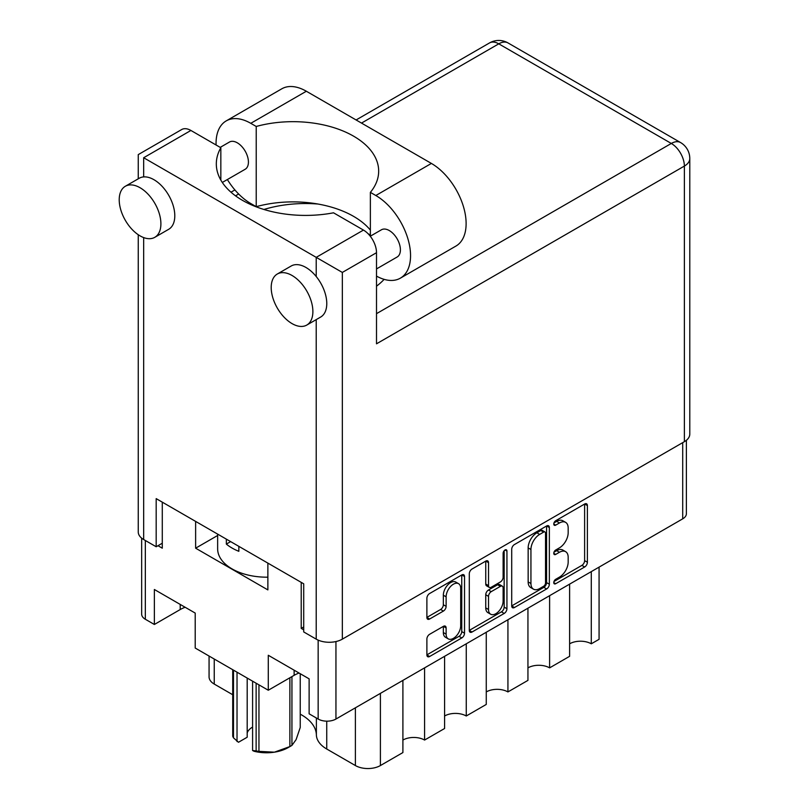 <?xml version="1.0" encoding="UTF-8"?>
<svg xmlns="http://www.w3.org/2000/svg" width="809" height="809" viewBox="0 0 809 809"><rect width="100%" height="100%" fill="white"/><g stroke="black" fill="none" stroke-linecap="round" stroke-linejoin="round"><path stroke-width="1.21" d="M458.572 583.683L455.791 582.076A10.315 5.956 120 0 0 450.633 582.581A10.315 5.956 120 0 0 443.342 595.222L446.123 596.83A10.315 5.956 120 0 1 453.414 584.189A10.315 5.956 120 0 1 458.572 583.683A10.315 5.956 120 0 1 460.705 588.406L460.705 625.721A10.315 5.956 120 0 1 456.205 636.107A10.315 5.956 120 0 1 448.257 638.867A10.315 5.956 120 0 1 446.123 634.145L446.123 627.926A3.853 2.225 120 0 0 445.324 626.156A3.853 2.225 120 0 0 443.393 626.348L429.619 634.296A3.853 2.225 120 0 0 426.889 639.029L426.889 654.926A3.853 2.225 120 0 0 427.688 656.696A3.853 2.225 120 0 0 429.619 656.504L461.797 637.927A3.853 2.225 120 0 0 464.528 633.204L464.528 576.514A3.853 2.225 120 0 0 463.729 574.744A3.853 2.225 120 0 0 461.797 574.936L429.619 593.523A3.853 2.225 120 0 0 426.889 598.245L426.889 617.449A3.853 2.225 120 0 0 427.688 619.219A3.853 2.225 120 0 0 429.619 619.027L443.393 611.078A3.853 2.225 120 0 0 446.123 606.356L446.123 596.83M505.028 549.978L506.94 551.081A2.7 1.557 120 0 0 506.383 549.847A2.7 1.557 120 0 0 505.028 549.978A2.7 1.557 120 0 0 503.117 553.285L503.117 577.221A3.853 2.225 120 0 1 500.397 581.944L491.255 587.223A3.853 2.225 120 0 1 489.324 587.415A3.853 2.225 120 0 1 488.525 585.645L488.525 562.659A3.853 2.225 120 0 0 487.726 560.89A3.853 2.225 120 0 0 485.804 561.082L488.525 562.659M402.902 680.379L402.902 752.562L380.402 765.557A17.687 10.214 180 0 1 355.394 765.557L326.735 749.013A35.363 20.417 180 0 1 316.38 734.916A49.905 28.811 0 0 0 301.767 715.025A49.905 28.811 0 0 0 300.23 714.175M511.713 549.271L511.713 605.961A3.853 2.225 120 0 0 512.512 607.721A3.853 2.225 120 0 0 514.433 607.529L546.621 588.952A3.853 2.225 120 0 0 549.351 584.229L549.351 527.539A3.853 2.225 120 0 0 548.553 525.779A3.853 2.225 120 0 0 546.621 525.971L514.433 544.548A3.853 2.225 120 0 0 511.713 549.271M686.386 440.298L686.386 513.705A12.57 7.261 180 0 1 682.705 518.842L335.947 719.039A12.57 7.261 180 0 1 318.159 719.039L309.129 713.821L309.129 678.852L268.285 655.27L268.285 690.239L195.212 648.049L195.212 613.08L154.367 589.498L154.367 624.477L145.337 619.259A12.57 7.261 180 0 1 141.656 614.122L141.656 538.147M559.434 577.141L555.692 579.305A2.7 1.557 120 0 0 553.922 581.691A2.7 1.557 120 0 0 554.337 583.855A2.7 1.557 120 0 0 555.692 583.714L584.664 566.988A3.853 2.225 120 0 0 587.395 562.265L587.395 505.574A3.853 2.225 120 0 0 586.596 503.815A3.853 2.225 120 0 0 584.664 504.007L555.692 520.733A2.7 1.557 120 0 0 553.922 523.11A2.7 1.557 120 0 0 554.337 525.274A2.7 1.557 120 0 0 555.692 525.142L559.434 522.978A12.347 7.129 120 0 1 565.612 522.361A12.347 7.129 120 0 1 568.171 528.014L568.171 532.737A12.347 7.129 120 0 1 559.434 547.855L555.692 550.019A2.7 1.557 120 0 0 553.922 552.395A2.7 1.557 120 0 0 554.337 554.559A2.7 1.557 120 0 0 555.692 554.428L559.434 552.264A12.347 7.129 120 0 1 565.612 551.657A12.347 7.129 120 0 1 568.171 557.3L568.171 562.033A12.347 7.129 120 0 1 559.434 577.141M469.301 630.383L501.428 611.837L504.209 613.434A3.853 2.225 120 0 0 506.94 608.712L506.94 551.081M504.209 613.434L472.031 632.021A3.853 2.225 120 0 1 470.1 632.213A3.853 2.225 120 0 1 469.301 630.444L469.301 573.753A3.853 2.225 120 0 1 472.031 569.03L485.804 561.082M303.709 626.955L301.211 628.401L303.709 629.847M301.211 628.401L301.211 582.359M195.626 521.4L195.626 548.189L267.87 589.903L267.87 563.115M157.977 545.711L162.285 548.189L162.285 502.156M217.641 535.487L195.626 548.189M268.285 690.239L294.132 675.323A28.881 16.676 180 0 1 299.067 673.037M154.367 624.477L180.205 609.551A28.881 16.676 180 0 1 185.14 607.266M232.729 694.739L214.243 684.07A17.687 10.214 180 0 1 209.066 676.85L209.066 656.048M424.583 667.87L424.583 740.053A15.32 8.848 0 0 0 402.902 740.053M444.586 656.311L444.586 728.505L424.583 740.053M466.257 643.802L466.257 715.995A15.32 8.848 0 0 0 444.586 715.995M486.26 632.254L486.26 704.437L466.257 715.995M507.931 619.745L507.931 691.928A15.32 8.848 0 0 0 486.26 691.928M527.943 608.186L527.943 680.379L507.931 691.928M549.614 595.677L549.614 667.87A15.32 8.848 0 0 0 527.943 667.87M569.617 584.128L569.617 656.311L549.614 667.87M591.288 571.619L591.288 643.802A15.32 8.848 0 0 0 569.617 643.802M599.075 567.119L599.075 639.312L591.288 643.802M565.612 551.657L562.831 550.049A12.347 7.129 120 0 0 556.663 550.656L559.434 552.264M553.993 552.203L556.663 550.656M565.612 522.361L562.831 520.763A12.347 7.129 120 0 0 556.663 521.37L559.434 522.978M553.993 522.917L556.663 521.37M553.993 581.489L581.883 565.38A3.853 2.225 120 0 0 584.614 560.657L584.614 504.037M511.713 605.901L543.84 587.344A3.853 2.225 120 0 0 546.571 582.622L546.571 526.002M543.618 586.272A2.7 1.557 120 0 0 545.529 582.965L545.529 533.212A2.7 1.557 120 0 0 544.973 531.978A2.7 1.557 120 0 0 543.618 532.11L539.664 534.395A12.347 7.129 120 0 0 530.937 549.513L530.937 583.522A12.347 7.129 120 0 0 533.495 589.174A12.347 7.129 120 0 0 539.664 588.558L543.618 586.272M544.973 531.978L542.192 530.37A2.7 1.557 120 0 0 540.837 530.502L543.618 532.11M533.495 589.174L530.714 587.567A12.347 7.129 120 0 1 528.156 581.914L528.156 547.905A12.347 7.129 120 0 1 536.883 532.787L540.837 530.502M485.754 561.112L485.754 584.037A3.853 2.225 120 0 0 486.553 585.807L489.324 587.415M504.159 550.727L504.159 607.114L506.94 608.712M488.525 609.501A10.315 5.956 120 0 0 490.669 614.223A10.315 5.956 120 0 0 498.617 611.462A10.315 5.956 120 0 0 503.117 601.077L503.117 587.931A3.853 2.225 120 0 0 502.318 586.161A3.853 2.225 120 0 0 500.397 586.353L491.255 591.632A3.853 2.225 120 0 0 488.525 596.354L488.525 609.501L485.754 607.893A10.315 5.956 120 0 0 487.888 612.625L490.669 614.223M502.318 586.161L499.537 584.563A3.853 2.225 120 0 0 497.616 584.755L500.397 586.353M485.754 607.893L485.754 594.746A3.853 2.225 120 0 1 488.474 590.024L497.616 584.755M501.428 611.837A3.853 2.225 120 0 0 504.159 607.114M448.257 638.867L445.476 637.259A10.315 5.956 120 0 1 443.342 632.537L443.342 626.378M426.889 617.398L440.612 609.47A3.853 2.225 120 0 0 443.342 604.748L443.342 595.222M426.889 654.865L459.027 636.319A3.853 2.225 120 0 0 461.747 631.596L461.747 574.966M267.87 577.181A49.116 28.355 180 0 1 232.031 568.889A49.116 28.355 180 0 1 217.641 548.836L217.641 534.112M238.847 546.358L238.847 551.313A49.116 28.355 180 0 1 232.031 548.037A49.116 28.355 180 0 1 226.348 544.093L226.348 539.138M230.636 541.615L226.348 544.093M258.951 684.849L258.951 751.359A34.575 19.962 180 0 1 257.535 751.156A34.575 19.962 180 0 1 256.129 750.924L256.129 683.221M256.129 750.924L252.59 750.519L252.59 681.178M247.19 678.063L247.19 737.232L238.473 742.268L233.488 737.848A34.575 19.962 180 0 1 232.729 736.22L232.729 669.721M252.59 750.519L254.036 751.248A30.651 17.697 180 0 0 274.413 752.178L289.875 746.576L289.875 677.78M258.951 751.359L274.413 752.178A30.651 17.697 180 0 0 288.156 747.597L290.937 745.989A34.575 19.962 180 0 1 289.875 746.576M291.938 676.587L291.938 745.382L296.084 739.659L300.23 727.524L300.23 673.715M291.938 745.382A34.575 19.962 180 0 1 290.937 745.989M233.488 670.155L233.488 737.848M247.19 732.924A19.649 11.346 180 0 1 252.59 727.058M237.027 672.198L237.027 741.54M370.37 230.1A85.663 49.46 -0 0 0 256.22 206.679L250.78 203.534A49.116 28.355 60 0 1 227.369 179.537M216.074 144.993A49.116 28.355 60 0 1 216.054 143.375A49.116 28.355 60 0 1 226.227 120.895A49.116 28.355 60 0 1 250.78 123.322L256.22 126.467L256.22 206.679M312.881 311.576A29.468 17.019 -120 0 0 300.018 281.916A29.468 17.019 -120 0 0 277.305 274.018A29.468 17.019 -120 0 0 271.207 287.508A29.468 17.019 -120 0 0 284.07 317.168A29.468 17.019 -120 0 0 306.783 325.066A29.468 17.019 -120 0 0 312.881 311.576M306.783 325.066L320.667 317.047A29.468 17.019 -120 0 0 326.775 303.557A29.468 17.019 -120 0 0 316.218 276.526A29.468 17.019 -120 0 0 291.2 265.999L277.305 274.018M160.9 223.83A29.468 17.019 -120 0 0 148.037 194.17A29.468 17.019 -120 0 0 125.324 186.272A29.468 17.019 -120 0 0 119.216 199.762A29.468 17.019 -120 0 0 132.079 229.422A29.468 17.019 -120 0 0 154.792 237.32A29.468 17.019 -120 0 0 160.9 223.83M154.792 237.32L168.687 229.301A29.468 17.019 -120 0 0 174.795 215.801A29.468 17.019 -120 0 0 143.668 176.908A29.468 17.019 -120 0 0 139.219 178.253L125.324 186.272M376.509 286.204A89.202 51.503 -0 0 0 384.133 279.358M318.048 204.04A89.202 51.503 -0 0 0 263.936 209.47M368.055 233.7A89.202 51.503 180 0 1 370.37 235.075M220.2 147.38L229.453 142.04A15.715 9.071 60 0 1 241.557 146.247A15.715 9.071 60 0 1 248.424 162.063A15.715 9.071 60 0 1 245.167 169.263L222.303 182.46M370.269 236.228L381.433 229.786A15.715 9.071 60 0 1 393.548 233.993A15.715 9.071 60 0 1 400.404 249.809A15.715 9.071 60 0 1 397.148 257.009L376.509 268.922M143.668 157.735L316.218 257.353L363.453 230.08L333.52 212.807A89.202 51.503 -0 0 1 216.316 163.914A89.202 51.503 -0 0 1 220.837 147.744L190.904 130.461L143.668 157.735C136.63 153.67 136.63 153.67 143.668 157.735L143.668 176.908M684.374 441.674L684.374 166.078A18.465 10.659 180 0 0 689.784 158.534L689.784 434.14A18.465 10.659 180 0 1 684.374 441.674L342.338 639.15A18.465 10.659 180 0 1 316.218 639.15L303.709 631.93L303.709 583.805L156.177 498.627L156.177 546.753L143.668 539.532A18.465 10.659 180 0 1 138.258 531.988L138.258 234.731M363.453 230.08A18.465 10.659 60 0 1 376.509 252.701L376.509 343.815L684.374 166.078A18.465 10.659 60 0 0 671.308 143.456L498.769 43.838L361.512 123.079M156.177 546.753L162.285 543.223M138.258 178.799L138.258 154.61L181.671 129.551A18.465 10.659 60 0 1 190.904 130.461M220.837 147.744L220.837 180.073M376.509 252.701L342.338 272.431L316.218 257.353L316.218 276.526M226.227 120.895L281.795 88.808A49.116 28.355 60 0 1 306.348 91.245L431.389 163.428A49.116 28.355 60 0 1 463.476 206.71A49.116 28.355 60 0 1 455.942 246.067L400.374 278.154A49.116 28.355 60 0 1 376.509 276.112M370.37 236.167L370.37 192.37L375.821 195.515A49.116 28.355 60 0 1 407.908 238.797A49.116 28.355 60 0 1 400.374 278.154M370.37 192.37A85.663 49.46 -0 0 0 378.673 171.124A85.663 49.46 -0 0 0 256.22 126.467M316.38 718.008L316.38 734.916M335.947 719.039L335.947 641.557M682.705 518.842L682.705 442.634M145.337 619.259L145.337 540.493M318.159 719.039L318.159 640.121M214.243 659.042L214.243 684.07M326.735 721.163L326.735 749.013M355.394 707.804L355.394 765.557M380.402 693.374L380.402 765.557M294.132 670.186L294.132 675.323M180.205 604.424L180.205 609.551M553.781 553.326L555.692 554.428M553.781 524.04L555.692 525.142M584.664 504.007L587.395 505.574M584.614 560.657L587.395 562.265M581.883 565.38L584.664 566.988M553.781 582.611L555.692 583.714M546.621 525.971L549.351 527.539M546.571 582.622L549.351 584.229M543.84 587.344L546.621 588.952M511.713 605.961L514.433 607.529M536.883 532.787L539.664 534.395M528.156 547.905L530.937 549.513M528.156 581.914L530.937 583.522M469.301 630.444L472.031 632.021M485.754 584.037L488.525 585.645M488.474 590.024L491.255 591.632M485.754 594.746L488.525 596.354M443.393 626.348L446.123 627.926M443.342 632.537L446.123 634.145M443.342 604.748L446.123 606.356M440.612 609.47L443.393 611.078M426.889 617.449L429.619 619.027M461.797 574.936L464.528 576.514M461.747 631.596L464.528 633.204M459.027 636.319L461.797 637.927M426.889 654.926L429.619 656.504M316.218 639.15L316.218 319.616M143.668 237.583L143.668 539.532M376.509 313.659L671.308 143.456A18.465 10.659 120 0 1 680.551 142.546L508.001 42.928A18.465 10.659 120 0 0 498.769 43.838A18.465 10.659 60 0 0 489.536 42.928L356.102 119.965M238.655 194.008L235.52 195.829M342.338 272.431L342.338 639.15M375.821 195.515L431.389 163.428M250.78 123.322L306.348 91.245M234.903 189.933L230.98 192.198M508.001 42.928A18.465 18.465 0 0 0 489.536 42.928M689.784 158.534A18.465 18.465 0 0 0 680.551 142.546"/></g></svg>
